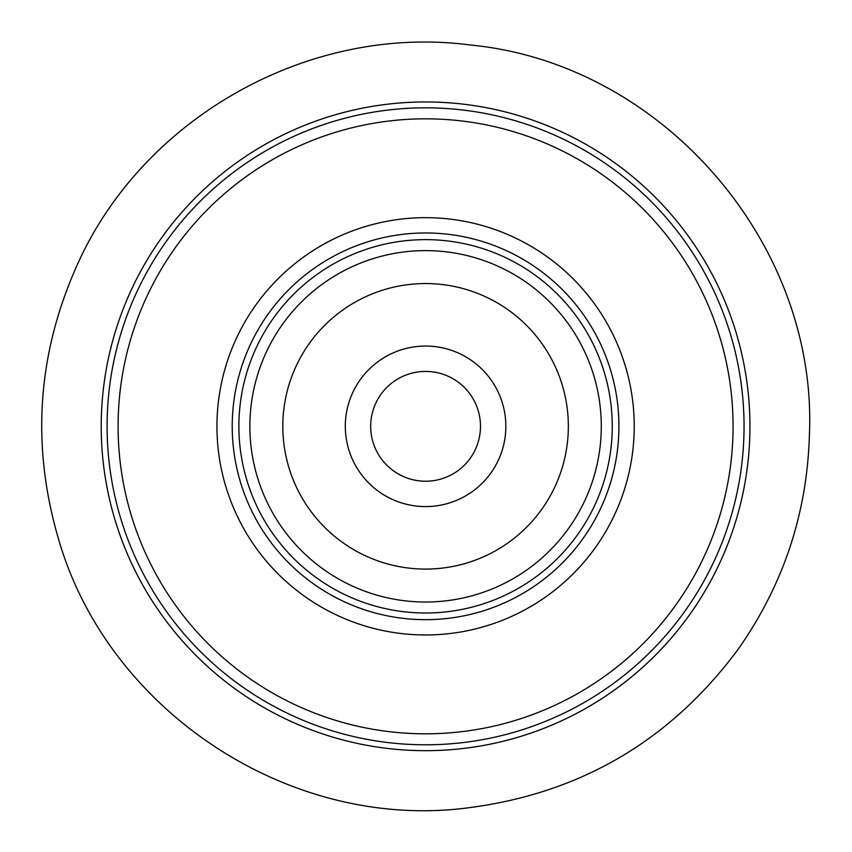 <?xml version="1.0" encoding="UTF-8"?>
<svg xmlns="http://www.w3.org/2000/svg" width="852" height="852" viewBox="0 0 852 852"><rect width="100%" height="100%" fill="white"/><g stroke="black" fill="none" stroke-linecap="round" stroke-linejoin="round"><path stroke-width="1.28" d="M733.071 426.32A307.497 307.497 0 0 0 271.831 160.027A307.497 307.497 0 0 0 271.831 692.612A307.497 307.497 0 0 0 733.071 426.32M216.94 426.32A208.633 208.633 0 0 1 529.901 245.632A208.633 208.633 0 0 1 529.901 607.007A208.633 208.633 0 0 1 216.94 426.32M744.052 426.32A318.478 318.478 0 0 1 266.335 702.123A318.478 318.478 0 0 1 266.335 150.506A318.478 318.478 0 0 1 744.052 426.32M345.305 426.32A80.269 80.269 0 0 1 465.714 356.807A80.269 80.269 0 0 1 465.714 495.832A80.269 80.269 0 0 1 345.305 426.32M282.811 426.32A142.763 142.763 0 0 0 496.961 549.955A142.763 142.763 0 0 0 496.961 302.684A142.763 142.763 0 0 0 282.811 426.32M249.87 426.32A175.714 175.714 0 0 1 513.437 274.152A175.714 175.714 0 0 1 513.437 578.487A175.714 175.714 0 0 1 249.87 426.32M238.89 426.32A186.695 186.695 0 0 1 518.921 264.642A186.695 186.695 0 0 1 518.921 587.997A186.695 186.695 0 0 1 238.89 426.32M480.485 426.32A54.911 54.911 0 0 0 425.574 371.408A54.911 54.911 0 0 0 370.673 426.32A54.911 54.911 0 0 0 425.574 481.231A54.911 54.911 0 0 0 480.485 426.32M370.673 426.32A54.911 54.911 0 0 0 453.03 473.872A54.911 54.911 0 0 0 453.03 378.767A54.911 54.911 0 0 0 370.673 426.32M101.218 426.32A324.356 324.356 0 0 1 425.574 101.963A324.356 324.356 0 0 1 749.941 426.32A324.356 324.356 0 0 1 425.574 750.676A324.356 324.356 0 0 1 101.218 426.32M232.223 426.32A193.361 193.361 0 0 0 522.255 593.769A193.361 193.361 0 0 0 522.255 258.87A193.361 193.361 0 0 0 232.223 426.32M809.4 435.191C807.057 513.735 783.276 585.132 738.045 649.394C669.736 741.464 578.689 794.405 464.883 808.228C287.028 829.933 105.968 709.066 57.798 536.494C31.236 443.935 37.584 353.676 76.85 265.749C142.518 117.384 309.691 23.664 470.528 45.039C661.748 63.282 818.101 243.289 809.4 435.191"/></g></svg>
